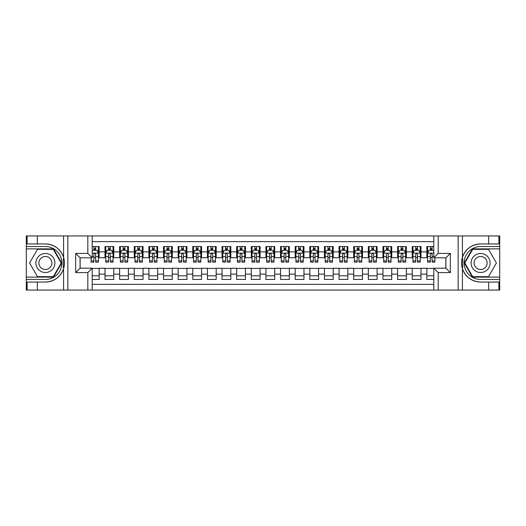 <?xml version="1.0" encoding="UTF-8"?>
<svg xmlns="http://www.w3.org/2000/svg" width="526" height="526" viewBox="0 0 526 526"><rect width="100%" height="100%" fill="white"/><g stroke="black" fill="none" stroke-linecap="round" stroke-linejoin="round"><path stroke-width="0.79" d="M92.201 290.063L433.799 290.063L433.799 268.194L445.936 268.194L445.936 257.806L433.799 257.806L433.799 235.937L92.201 235.937L92.201 257.806L80.064 257.806L80.064 268.194L92.201 268.194L92.201 290.063L37.346 290.063L37.346 282.054L45.394 282.054A19.054 19.054 0 0 0 63.587 268.661C64.705 264.887 64.705 261.12 63.587 257.339A19.054 19.054 0 0 0 45.394 243.946L37.346 243.946L37.346 235.937L26.3 235.937L26.3 277.117L53.54 277.117L61.693 263L53.54 248.883L26.3 248.883M433.799 246.543L426.849 246.543L426.849 251.882L420.997 251.882L420.997 257.733L426.849 257.733L426.849 251.882M420.997 251.882L420.997 246.543L412.22 246.543L412.22 251.882L406.368 251.882L406.368 257.733L412.22 257.733L412.22 251.882M406.368 251.882L406.368 246.543L397.59 246.543L397.59 251.882L391.738 251.882L391.738 257.733L397.59 257.733L397.59 251.882M391.738 251.882L391.738 246.543L382.961 246.543L382.961 251.882L377.109 251.882L377.109 257.733L382.961 257.733L382.961 251.882M377.109 251.882L377.109 246.543L368.332 246.543L368.332 251.882L362.48 251.882L362.48 257.733L368.332 257.733L368.332 251.882M362.48 251.882L362.48 246.543L353.702 246.543L353.702 251.882L347.85 251.882L347.85 257.733L353.702 257.733L353.702 251.882M347.85 251.882L347.85 246.543L339.073 246.543L339.073 251.882L333.221 251.882L333.221 257.733L339.073 257.733L339.073 251.882M333.221 251.882L333.221 246.543L324.443 246.543L324.443 251.882L318.592 251.882L318.592 257.733L324.443 257.733L324.443 251.882M318.592 251.882L318.592 246.543L309.814 246.543L309.814 251.882L303.962 251.882L303.962 257.733L309.814 257.733L309.814 251.882M303.962 251.882L303.962 246.543L295.185 246.543L295.185 251.882L289.333 251.882L289.333 257.733L295.185 257.733L295.185 251.882M289.333 251.882L289.333 246.543L280.555 246.543L280.555 251.882L274.704 251.882L274.704 257.733L280.555 257.733L280.555 251.882M274.704 251.882L274.704 246.543L265.926 246.543L265.926 251.882L260.074 251.882L260.074 257.733L265.926 257.733L265.926 251.882M260.074 251.882L260.074 246.543L251.296 246.543L251.296 251.882L245.445 251.882L245.445 257.733L251.296 257.733L251.296 251.882M245.445 251.882L245.445 246.543L236.667 246.543L236.667 251.882L230.815 251.882L230.815 257.733L236.667 257.733L236.667 251.882M230.815 251.882L230.815 246.543L222.038 246.543L222.038 251.882L216.186 251.882L216.186 257.733L222.038 257.733L222.038 251.882M216.186 251.882L216.186 246.543L207.408 246.543L207.408 251.882L201.557 251.882L201.557 257.733L207.408 257.733L207.408 251.882M201.557 251.882L201.557 246.543L192.779 246.543L192.779 251.882L186.927 251.882L186.927 257.733L192.779 257.733L192.779 251.882M186.927 251.882L186.927 246.543L178.15 246.543L178.15 251.882L172.298 251.882L172.298 257.733L178.15 257.733L178.15 251.882M172.298 251.882L172.298 246.543L163.52 246.543L163.52 251.882L157.668 251.882L157.668 257.733L163.52 257.733L163.52 251.882M157.668 251.882L157.668 246.543L148.891 246.543L148.891 251.882L143.039 251.882L143.039 257.733L148.891 257.733L148.891 251.882M143.039 251.882L143.039 246.543L134.261 246.543L134.261 251.882L128.41 251.882L128.41 257.733L134.261 257.733L134.261 251.882M128.41 251.882L128.41 246.543L119.632 246.543L119.632 251.882L113.78 251.882L113.78 257.733L119.632 257.733L119.632 251.882M113.78 251.882L113.78 246.543L105.003 246.543L105.003 257.733L99.151 257.733L99.151 246.543L92.201 246.543M92.201 279.457L99.151 279.457L99.151 268.267L105.003 268.267L105.003 279.457L113.78 279.457L113.78 268.267L119.632 268.267L119.632 274.118L113.78 274.118M119.632 274.118L119.632 279.457L128.41 279.457L128.41 268.267L134.261 268.267L134.261 274.118L128.41 274.118M134.261 274.118L134.261 279.457L143.039 279.457L143.039 268.267L148.891 268.267L148.891 274.118L143.039 274.118M148.891 274.118L148.891 279.457L157.668 279.457L157.668 268.267L163.52 268.267L163.52 274.118L157.668 274.118M163.52 274.118L163.52 279.457L172.298 279.457L172.298 268.267L178.15 268.267L178.15 274.118L172.298 274.118M178.15 274.118L178.15 279.457L186.927 279.457L186.927 268.267L192.779 268.267L192.779 274.118L186.927 274.118M192.779 274.118L192.779 279.457L201.557 279.457L201.557 268.267L207.408 268.267L207.408 274.118L201.557 274.118M207.408 274.118L207.408 279.457L216.186 279.457L216.186 268.267L222.038 268.267L222.038 274.118L216.186 274.118M222.038 274.118L222.038 279.457L230.815 279.457L230.815 268.267L236.667 268.267L236.667 274.118L230.815 274.118M236.667 274.118L236.667 279.457L245.445 279.457L245.445 268.267L251.296 268.267L251.296 274.118L245.445 274.118M251.296 274.118L251.296 279.457L260.074 279.457L260.074 268.267L265.926 268.267L265.926 274.118L260.074 274.118M265.926 274.118L265.926 279.457L274.704 279.457L274.704 268.267L280.555 268.267L280.555 274.118L274.704 274.118M280.555 274.118L280.555 279.457L289.333 279.457L289.333 268.267L295.185 268.267L295.185 274.118L289.333 274.118M295.185 274.118L295.185 279.457L303.962 279.457L303.962 268.267L309.814 268.267L309.814 274.118L303.962 274.118M309.814 274.118L309.814 279.457L318.592 279.457L318.592 268.267L324.443 268.267L324.443 274.118L318.592 274.118M324.443 274.118L324.443 279.457L333.221 279.457L333.221 268.267L339.073 268.267L339.073 274.118L333.221 274.118M339.073 274.118L339.073 279.457L347.85 279.457L347.85 268.267L353.702 268.267L353.702 274.118L347.85 274.118M353.702 274.118L353.702 279.457L362.48 279.457L362.48 268.267L368.332 268.267L368.332 274.118L362.48 274.118M368.332 274.118L368.332 279.457L377.109 279.457L377.109 268.267L382.961 268.267L382.961 274.118L377.109 274.118M382.961 274.118L382.961 279.457L391.738 279.457L391.738 268.267L397.59 268.267L397.59 274.118L391.738 274.118M397.59 274.118L397.59 279.457L406.368 279.457L406.368 268.267L412.22 268.267L412.22 274.118L406.368 274.118M412.22 274.118L412.22 279.457L420.997 279.457L420.997 268.267L426.849 268.267L426.849 274.118L420.997 274.118M433.799 241.644L92.201 241.644M92.201 284.356L433.799 284.356M426.849 274.118L426.849 279.457L433.799 279.457M80.136 257.806L80.136 268.194M445.864 268.194L445.864 257.806M93.884 250.198L95.64 250.198M98.421 250.198L99.151 250.198M93.884 257.589L95.64 257.589M98.421 257.589L99.151 257.589M92.201 268.411L99.151 268.411M92.201 275.802L99.151 275.802M105.003 257.589L105.739 257.589M108.514 257.589L110.269 257.589M113.051 257.589L113.78 257.589M105.003 250.198L105.739 250.198M108.514 250.198L110.269 250.198M113.051 250.198L113.78 250.198M105.003 268.411L113.78 268.411M105.003 275.802L113.78 275.802M119.632 268.411L128.41 268.411M119.632 275.802L128.41 275.802M119.632 250.198L120.369 250.198M123.143 250.198L124.899 250.198M127.68 250.198L128.41 250.198M119.632 257.589L120.369 257.589M123.143 257.589L124.899 257.589M127.68 257.589L128.41 257.589M134.261 268.411L143.039 268.411M134.261 275.802L143.039 275.802M134.261 250.198L134.998 250.198M137.773 250.198L139.528 250.198M142.309 250.198L143.039 250.198M134.261 257.589L134.998 257.589M137.773 257.589L139.528 257.589M142.309 257.589L143.039 257.589M148.891 268.411L157.668 268.411M148.891 275.802L157.668 275.802M148.891 250.198L149.621 250.198M152.402 250.198L154.157 250.198M156.939 250.198L157.668 250.198M148.891 257.589L149.621 257.589M152.402 257.589L154.157 257.589M156.939 257.589L157.668 257.589M163.52 268.411L172.298 268.411M163.52 275.802L172.298 275.802M163.52 250.198L164.25 250.198M167.031 250.198L168.787 250.198M171.568 250.198L172.298 250.198M163.52 257.589L164.25 257.589M167.031 257.589L168.787 257.589M171.568 257.589L172.298 257.589M178.15 268.411L186.927 268.411M178.15 275.802L186.927 275.802M178.15 250.198L178.879 250.198M181.661 250.198L183.416 250.198M186.197 250.198L186.927 250.198M178.15 257.589L178.879 257.589M181.661 257.589L183.416 257.589M186.197 257.589L186.927 257.589M192.779 268.411L201.557 268.411M192.779 275.802L201.557 275.802M192.779 250.198L193.509 250.198M196.29 250.198L198.046 250.198M200.827 250.198L201.557 250.198M192.779 257.589L193.509 257.589M196.29 257.589L198.046 257.589M200.827 257.589L201.557 257.589M207.408 268.411L216.186 268.411M207.408 275.802L216.186 275.802M207.408 250.198L208.138 250.198M210.919 250.198L212.675 250.198M215.456 250.198L216.186 250.198M207.408 257.589L208.138 257.589M210.919 257.589L212.675 257.589M215.456 257.589L216.186 257.589M222.038 268.411L230.815 268.411M222.038 275.802L230.815 275.802M222.038 250.198L222.768 250.198M225.549 250.198L227.304 250.198M230.086 250.198L230.815 250.198M222.038 257.589L222.768 257.589M225.549 257.589L227.304 257.589M230.086 257.589L230.815 257.589M236.667 268.411L245.445 268.411M236.667 275.802L245.445 275.802M236.667 250.198L237.397 250.198M240.178 250.198L241.934 250.198M244.715 250.198L245.445 250.198M236.667 257.589L237.397 257.589M240.178 257.589L241.934 257.589M244.715 257.589L245.445 257.589M251.296 268.411L260.074 268.411M251.296 275.802L260.074 275.802M251.296 250.198L252.026 250.198M254.808 250.198L256.563 250.198M259.344 250.198L260.074 250.198M251.296 257.589L252.026 257.589M254.808 257.589L256.563 257.589M259.344 257.589L260.074 257.589M265.926 268.411L274.704 268.411M265.926 275.802L274.704 275.802M265.926 250.198L266.656 250.198M269.437 250.198L271.192 250.198M273.974 250.198L274.704 250.198M265.926 257.589L266.656 257.589M269.437 257.589L271.192 257.589M273.974 257.589L274.704 257.589M280.555 268.411L289.333 268.411M280.555 275.802L289.333 275.802M280.555 250.198L281.285 250.198M284.066 250.198L285.822 250.198M288.603 250.198L289.333 250.198M280.555 257.589L281.285 257.589M284.066 257.589L285.822 257.589M288.603 257.589L289.333 257.589M295.185 268.411L303.962 268.411M295.185 275.802L303.962 275.802M295.185 250.198L295.914 250.198M298.696 250.198L300.451 250.198M303.232 250.198L303.962 250.198M295.185 257.589L295.914 257.589M298.696 257.589L300.451 257.589M303.232 257.589L303.962 257.589M309.814 268.411L318.592 268.411M309.814 275.802L318.592 275.802M309.814 250.198L310.544 250.198M313.325 250.198L315.081 250.198M317.862 250.198L318.592 250.198M309.814 257.589L310.544 257.589M313.325 257.589L315.081 257.589M317.862 257.589L318.592 257.589M324.443 268.411L333.221 268.411M324.443 275.802L333.221 275.802M324.443 250.198L325.173 250.198M327.954 250.198L329.71 250.198M332.491 250.198L333.221 250.198M324.443 257.589L325.173 257.589M327.954 257.589L329.71 257.589M332.491 257.589L333.221 257.589M339.073 268.411L347.85 268.411M339.073 275.802L347.85 275.802M339.073 250.198L339.803 250.198M342.584 250.198L344.339 250.198M347.121 250.198L347.85 250.198M339.073 257.589L339.803 257.589M342.584 257.589L344.339 257.589M347.121 257.589L347.85 257.589M353.702 268.411L362.48 268.411M353.702 275.802L362.48 275.802M353.702 250.198L354.432 250.198M357.213 250.198L358.969 250.198M361.75 250.198L362.48 250.198M353.702 257.589L354.432 257.589M357.213 257.589L358.969 257.589M361.75 257.589L362.48 257.589M368.332 268.411L377.109 268.411M368.332 275.802L377.109 275.802M368.332 250.198L369.061 250.198M371.843 250.198L373.598 250.198M376.379 250.198L377.109 250.198M368.332 257.589L369.061 257.589M371.843 257.589L373.598 257.589M376.379 257.589L377.109 257.589M382.961 268.411L391.738 268.411M382.961 275.802L391.738 275.802M382.961 250.198L383.691 250.198M386.472 250.198L388.227 250.198M391.002 250.198L391.738 250.198M382.961 257.589L383.691 257.589M386.472 257.589L388.227 257.589M391.002 257.589L391.738 257.589M397.59 268.411L406.368 268.411M397.59 275.802L406.368 275.802M397.59 250.198L398.32 250.198M401.101 250.198L402.857 250.198M405.631 250.198L406.368 250.198M397.59 257.589L398.32 257.589M401.101 257.589L402.857 257.589M405.631 257.589L406.368 257.589M412.22 268.411L420.997 268.411M412.22 275.802L420.997 275.802M412.22 250.198L412.949 250.198M415.731 250.198L417.486 250.198M420.261 250.198L420.997 250.198M412.22 257.589L412.949 257.589M415.731 257.589L417.486 257.589M420.261 257.589L420.997 257.589M426.849 268.411L433.799 268.411M426.849 275.802L433.799 275.802M426.849 250.198L427.579 250.198M430.36 250.198L432.116 250.198M426.849 257.589L427.579 257.589M430.36 257.589L432.116 257.589M95.64 248.443L93.884 248.443M91.11 260.929L91.11 262.126L93.884 262.126L93.884 260.929L91.11 260.929L91.11 257.806M97.363 251.08L98.421 251.08L98.421 262.126L95.64 262.126L95.64 254.295C95.055 253.17 94.47 253.17 93.884 254.295L93.884 260.929M98.421 251.08L98.421 246.543M98.421 253.197L96.962 250.271L92.569 250.271L92.201 251.007M93.884 250.271L93.884 246.543M95.64 246.543L95.64 250.271M50.148 254.768A9.507 9.507 0 0 0 37.155 258.246A9.507 9.507 0 0 0 40.633 271.232A9.507 9.507 0 0 0 53.626 267.754A9.507 9.507 0 0 0 50.148 254.768M48.648 257.365A6.509 6.509 0 0 0 39.752 259.745A6.509 6.509 0 0 0 42.139 268.635A6.509 6.509 0 0 0 51.029 266.255A6.509 6.509 0 0 0 48.648 257.365M53.29 276.676L37.491 276.676L29.594 263L37.491 249.324L53.29 249.324L61.187 263L53.29 276.676M485.367 254.768A9.507 9.507 0 0 0 472.374 258.246A9.507 9.507 0 0 0 475.852 271.232A9.507 9.507 0 0 0 488.845 267.754A9.507 9.507 0 0 0 485.367 254.768M483.861 257.365A6.509 6.509 0 0 0 474.971 259.745A6.509 6.509 0 0 0 477.352 268.635A6.509 6.509 0 0 0 486.248 266.255A6.509 6.509 0 0 0 483.861 257.365M488.509 276.676L472.71 276.676L464.813 263L472.71 249.324L488.509 249.324L496.406 263L488.509 276.676M63.278 267.392L63.935 267.392A19.054 19.054 0 0 0 63.935 258.614L63.278 258.614L63.278 267.504L63.902 267.504M37.346 235.937L63.587 235.937L63.587 257.339C60.411 248.949 54.342 244.485 45.394 243.946M45.394 282.054C54.342 281.515 60.411 277.051 63.587 268.661L63.587 290.063M87.816 290.063L87.816 272.58L75.672 272.58L75.672 253.42L87.816 253.42L87.816 235.937L67.847 235.937L67.847 290.063M37.346 290.063L26.3 290.063L26.3 277.117M26.3 279.457L45.394 279.457A16.457 16.457 0 0 0 61.851 263A16.457 16.457 0 0 0 45.394 246.543L26.3 246.543M63.587 235.937L67.847 235.937M87.816 235.937L92.201 235.937M37.346 282.054L27.102 282.054L27.102 290.063M37.346 243.946L27.102 243.946L27.102 235.937M87.816 272.58L92.201 268.194M75.672 272.58L80.064 268.194M75.672 253.42L80.064 257.806M87.816 253.42L92.201 257.806M63.278 258.614L63.909 258.503M64.376 264.637L64.435 262.329M64.244 260.252L64.146 259.627M462.722 258.608L462.065 258.608A19.054 19.054 0 0 0 462.065 267.386L462.722 267.386L462.722 258.496L462.098 258.496M433.799 235.937L488.654 235.937L488.654 243.946L480.606 243.946A19.054 19.054 0 0 0 462.413 257.339C461.295 261.113 461.295 264.88 462.413 268.661A19.054 19.054 0 0 0 480.606 282.054L488.654 282.054L488.654 290.063L499.7 290.063L499.7 248.883L472.46 248.883L464.307 263L472.46 277.117L499.7 277.117M488.654 290.063L462.413 290.063L462.413 268.661C465.589 277.051 471.658 281.515 480.606 282.054M480.606 243.946C471.658 244.485 465.589 248.949 462.413 257.339L462.413 235.937M438.184 235.937L438.184 253.42L450.328 253.42L450.328 272.58L438.184 272.58L438.184 290.063L458.153 290.063L458.153 235.937M488.654 235.937L499.7 235.937L499.7 248.883M499.7 246.543L480.606 246.543A16.457 16.457 0 0 0 464.149 263A16.457 16.457 0 0 0 480.606 279.457L499.7 279.457M462.413 290.063L458.153 290.063M438.184 290.063L433.799 290.063M488.654 243.946L498.898 243.946L498.898 235.937M488.654 282.054L498.898 282.054L498.898 290.063M438.184 253.42L433.799 257.806M450.328 253.42L445.936 257.806M450.328 272.58L445.936 268.194M438.184 272.58L433.799 268.194M462.722 267.386L462.091 267.497M461.624 261.363L461.565 263.671M461.756 265.748L461.854 266.373M110.269 248.443L108.514 248.443M113.051 260.929L110.269 260.929L110.269 262.126L113.051 262.126L113.051 253.197L111.591 250.271L107.199 250.271L105.739 253.197L105.739 262.126L108.514 262.126L108.514 260.929L105.739 260.929M105.739 253.197L105.739 246.543M113.051 253.197L113.051 246.543M108.514 250.271L108.514 246.543M110.269 246.543L110.269 250.271M110.269 260.929L110.269 254.295C109.684 253.17 109.099 253.17 108.514 254.295L108.514 260.929M124.899 248.443L123.143 248.443M127.68 260.929L124.899 260.929L124.899 262.126L127.68 262.126L127.68 253.197L126.22 250.271L121.828 250.271L120.369 253.197L120.369 262.126L123.143 262.126L123.143 260.929L120.369 260.929M120.369 253.197L120.369 246.543M127.68 253.197L127.68 246.543M123.143 250.271L123.143 246.543M124.899 246.543L124.899 250.271M124.899 260.929L124.899 254.295C124.314 253.17 123.728 253.17 123.143 254.295L123.143 260.929M139.528 248.443L137.773 248.443M142.309 260.929L139.528 260.929L139.528 262.126L142.309 262.126L142.309 253.197L140.85 250.271L136.458 250.271L134.998 253.197L134.998 262.126L137.773 262.126L137.773 260.929L134.998 260.929M134.998 253.197L134.998 246.543M142.309 253.197L142.309 246.543M137.773 250.271L137.773 246.543M139.528 246.543L139.528 250.271M139.528 260.929L139.528 254.295C138.943 253.17 138.358 253.17 137.773 254.295L137.773 260.929M154.157 248.443L152.402 248.443M156.939 260.929L154.157 260.929L154.157 262.126L156.939 262.126L156.939 253.197L155.472 250.271L151.087 250.271L149.621 253.197L149.621 262.126L152.402 262.126L152.402 260.929L149.621 260.929M149.621 253.197L149.621 246.543M156.939 253.197L156.939 246.543M152.402 250.271L152.402 246.543M154.157 246.543L154.157 250.271M154.157 260.929L154.157 254.295C153.572 253.17 152.987 253.17 152.402 254.295L152.402 260.929M168.787 248.443L167.031 248.443M171.568 260.929L168.787 260.929L168.787 262.126L171.568 262.126L171.568 253.197L170.102 250.271L165.716 250.271L164.25 253.197L164.25 262.126L167.031 262.126L167.031 260.929L164.25 260.929M164.25 253.197L164.25 246.543M171.568 253.197L171.568 246.543M167.031 250.271L167.031 246.543M168.787 246.543L168.787 250.271M168.787 260.929L168.787 254.295C168.202 253.17 167.616 253.17 167.031 254.295L167.031 260.929M183.416 248.443L181.661 248.443M186.197 260.929L183.416 260.929L183.416 262.126L186.197 262.126L186.197 253.197L184.731 250.271L180.346 250.271L178.879 253.197L178.879 262.126L181.661 262.126L181.661 260.929L178.879 260.929M178.879 253.197L178.879 246.543M186.197 253.197L186.197 246.543M181.661 250.271L181.661 246.543M183.416 246.543L183.416 250.271M183.416 260.929L183.416 254.295C182.831 253.17 182.246 253.17 181.661 254.295L181.661 260.929M198.046 248.443L196.29 248.443M200.827 260.929L198.046 260.929L198.046 262.126L200.827 262.126L200.827 253.197L199.361 250.271L194.975 250.271L193.509 253.197L193.509 262.126L196.29 262.126L196.29 260.929L193.509 260.929M193.509 253.197L193.509 246.543M200.827 253.197L200.827 246.543M196.29 250.271L196.29 246.543M198.046 246.543L198.046 250.271M198.046 260.929L198.046 254.295C197.46 253.17 196.875 253.17 196.29 254.295L196.29 260.929M212.675 248.443L210.919 248.443M215.456 260.929L212.675 260.929L212.675 262.126L215.456 262.126L215.456 253.197L213.99 250.271L209.604 250.271L208.138 253.197L208.138 262.126L210.919 262.126L210.919 260.929L208.138 260.929M208.138 253.197L208.138 246.543M215.456 253.197L215.456 246.543M210.919 250.271L210.919 246.543M212.675 246.543L212.675 250.271M212.675 260.929L212.675 254.295C212.09 253.17 211.505 253.17 210.919 254.295L210.919 260.929M227.304 248.443L225.549 248.443M230.086 260.929L227.304 260.929L227.304 262.126L230.086 262.126L230.086 253.197L228.619 250.271L224.234 250.271L222.768 253.197L222.768 262.126L225.549 262.126L225.549 260.929L222.768 260.929M222.768 253.197L222.768 246.543M230.086 253.197L230.086 246.543M225.549 250.271L225.549 246.543M227.304 246.543L227.304 250.271M227.304 260.929L227.304 254.295C226.719 253.17 226.134 253.17 225.549 254.295L225.549 260.929M241.934 248.443L240.178 248.443M244.715 260.929L241.934 260.929L241.934 262.126L244.715 262.126L244.715 253.197L243.249 250.271L238.863 250.271L237.397 253.197L237.397 262.126L240.178 262.126L240.178 260.929L237.397 260.929M237.397 253.197L237.397 246.543M244.715 253.197L244.715 246.543M240.178 250.271L240.178 246.543M241.934 246.543L241.934 250.271M241.934 260.929L241.934 254.295C241.349 253.17 240.763 253.17 240.178 254.295L240.178 260.929M256.563 248.443L254.808 248.443M259.344 260.929L256.563 260.929L256.563 262.126L259.344 262.126L259.344 253.197L257.878 250.271L253.493 250.271L252.026 253.197L252.026 262.126L254.808 262.126L254.808 260.929L252.026 260.929M252.026 253.197L252.026 246.543M259.344 253.197L259.344 246.543M254.808 250.271L254.808 246.543M256.563 246.543L256.563 250.271M256.563 260.929L256.563 254.295C255.978 253.17 255.393 253.17 254.808 254.295L254.808 260.929M271.192 248.443L269.437 248.443M273.974 260.929L271.192 260.929L271.192 262.126L273.974 262.126L273.974 253.197L272.507 250.271L268.122 250.271L266.656 253.197L266.656 262.126L269.437 262.126L269.437 260.929L266.656 260.929M266.656 253.197L266.656 246.543M273.974 253.197L273.974 246.543M269.437 250.271L269.437 246.543M271.192 246.543L271.192 250.271M271.192 260.929L271.192 254.295C270.607 253.17 270.022 253.17 269.437 254.295L269.437 260.929M285.822 248.443L284.066 248.443M288.603 260.929L285.822 260.929L285.822 262.126L288.603 262.126L288.603 253.197L287.137 250.271L282.751 250.271L281.285 253.197L281.285 262.126L284.066 262.126L284.066 260.929L281.285 260.929M281.285 253.197L281.285 246.543M288.603 253.197L288.603 246.543M284.066 250.271L284.066 246.543M285.822 246.543L285.822 250.271M285.822 260.929L285.822 254.295C285.237 253.17 284.651 253.17 284.066 254.295L284.066 260.929M300.451 248.443L298.696 248.443M303.232 260.929L300.451 260.929L300.451 262.126L303.232 262.126L303.232 253.197L301.766 250.271L297.381 250.271L295.914 253.197L295.914 262.126L298.696 262.126L298.696 260.929L295.914 260.929M295.914 253.197L295.914 246.543M303.232 253.197L303.232 246.543M298.696 250.271L298.696 246.543M300.451 246.543L300.451 250.271M300.451 260.929L300.451 254.295C299.866 253.17 299.281 253.17 298.696 254.295L298.696 260.929M315.081 248.443L313.325 248.443M317.862 260.929L315.081 260.929L315.081 262.126L317.862 262.126L317.862 253.197L316.396 250.271L312.01 250.271L310.544 253.197L310.544 262.126L313.325 262.126L313.325 260.929L310.544 260.929M310.544 253.197L310.544 246.543M317.862 253.197L317.862 246.543M313.325 250.271L313.325 246.543M315.081 246.543L315.081 250.271M315.081 260.929L315.081 254.295C314.495 253.17 313.91 253.17 313.325 254.295L313.325 260.929M329.71 248.443L327.954 248.443M332.491 260.929L329.71 260.929L329.71 262.126L332.491 262.126L332.491 253.197L331.025 250.271L326.639 250.271L325.173 253.197L325.173 262.126L327.954 262.126L327.954 260.929L325.173 260.929M325.173 253.197L325.173 246.543M332.491 253.197L332.491 246.543M327.954 250.271L327.954 246.543M329.71 246.543L329.71 250.271M329.71 260.929L329.71 254.295C329.125 253.17 328.54 253.17 327.954 254.295L327.954 260.929M344.339 248.443L342.584 248.443M347.121 260.929L344.339 260.929L344.339 262.126L347.121 262.126L347.121 253.197L345.654 250.271L341.269 250.271L339.803 253.197L339.803 262.126L342.584 262.126L342.584 260.929L339.803 260.929M339.803 253.197L339.803 246.543M347.121 253.197L347.121 246.543M342.584 250.271L342.584 246.543M344.339 246.543L344.339 250.271M344.339 260.929L344.339 254.295C343.754 253.17 343.169 253.17 342.584 254.295L342.584 260.929M358.969 248.443L357.213 248.443M361.75 260.929L358.969 260.929L358.969 262.126L361.75 262.126L361.75 253.197L360.284 250.271L355.898 250.271L354.432 253.197L354.432 262.126L357.213 262.126L357.213 260.929L354.432 260.929M354.432 253.197L354.432 246.543M361.75 253.197L361.75 246.543M357.213 250.271L357.213 246.543M358.969 246.543L358.969 250.271M358.969 260.929L358.969 254.295C358.384 253.17 357.798 253.17 357.213 254.295L357.213 260.929M373.598 248.443L371.843 248.443M376.379 260.929L373.598 260.929L373.598 262.126L376.379 262.126L376.379 253.197L374.913 250.271L370.528 250.271L369.061 253.197L369.061 262.126L371.843 262.126L371.843 260.929L369.061 260.929M369.061 253.197L369.061 246.543M376.379 253.197L376.379 246.543M371.843 250.271L371.843 246.543M373.598 246.543L373.598 250.271M373.598 260.929L373.598 254.295C373.013 253.17 372.428 253.17 371.843 254.295L371.843 260.929M388.227 248.443L386.472 248.443M391.002 260.929L388.227 260.929L388.227 262.126L391.002 262.126L391.002 253.197L389.542 250.271L385.15 250.271L383.691 253.197L383.691 262.126L386.472 262.126L386.472 260.929L383.691 260.929M383.691 253.197L383.691 246.543M391.002 253.197L391.002 246.543M386.472 250.271L386.472 246.543M388.227 246.543L388.227 250.271M388.227 260.929L388.227 254.295C387.642 253.17 387.057 253.17 386.472 254.295L386.472 260.929M402.857 248.443L401.101 248.443M405.631 260.929L402.857 260.929L402.857 262.126L405.631 262.126L405.631 253.197L404.172 250.271L399.78 250.271L398.32 253.197L398.32 262.126L401.101 262.126L401.101 260.929L398.32 260.929M398.32 253.197L398.32 246.543M405.631 253.197L405.631 246.543M401.101 250.271L401.101 246.543M402.857 246.543L402.857 250.271M402.857 260.929L402.857 254.295C402.272 253.17 401.686 253.17 401.101 254.295L401.101 260.929M417.486 248.443L415.731 248.443M420.261 260.929L417.486 260.929L417.486 262.126L420.261 262.126L420.261 253.197L418.801 250.271L414.409 250.271L412.949 253.197L412.949 262.126L415.731 262.126L415.731 260.929L412.949 260.929M412.949 253.197L412.949 246.543M420.261 253.197L420.261 246.543M415.731 250.271L415.731 246.543M417.486 246.543L417.486 250.271M417.486 260.929L417.486 254.295C416.901 253.17 416.316 253.17 415.731 254.295L415.731 260.929M432.116 248.443L430.36 248.443M433.799 251.007L433.431 250.271L429.038 250.271L427.579 253.197L427.579 262.126L430.36 262.126L430.36 260.929L427.579 260.929M427.579 253.197L427.579 246.543M434.89 257.806L434.89 262.126L432.116 262.126L432.116 254.295C431.53 253.17 430.945 253.17 430.36 254.295L430.36 260.929M430.36 250.271L430.36 246.543M432.116 246.543L432.116 250.271M105.003 274.118L99.151 274.118M105.003 251.882L99.151 251.882M98.388 253.124L92.201 253.124M98.421 260.929L95.64 260.929M93.884 256.589L92.201 256.589M98.421 256.589L95.64 256.589M95.64 249.377L93.884 249.377M113.018 253.124L105.772 253.124M105.739 251.08L106.798 251.08M111.992 251.08L113.051 251.08M108.514 256.589L105.739 256.589M113.051 256.589L110.269 256.589M110.269 249.377L108.514 249.377M127.64 253.124L120.401 253.124M120.369 251.08L121.427 251.08M126.621 251.08L127.68 251.08M123.143 256.589L120.369 256.589M127.68 256.589L124.899 256.589M124.899 249.377L123.143 249.377M142.27 253.124L135.031 253.124M134.998 251.08L136.056 251.08M141.251 251.08L142.309 251.08M137.773 256.589L134.998 256.589M142.309 256.589L139.528 256.589M139.528 249.377L137.773 249.377M156.899 253.124L149.66 253.124M149.621 251.08L150.686 251.08M155.88 251.08L156.939 251.08M152.402 256.589L149.621 256.589M156.939 256.589L154.157 256.589M154.157 249.377L152.402 249.377M171.529 253.124L164.29 253.124M164.25 251.08L165.315 251.08M170.509 251.08L171.568 251.08M167.031 256.589L164.25 256.589M171.568 256.589L168.787 256.589M168.787 249.377L167.031 249.377M186.158 253.124L178.919 253.124M178.879 251.08L179.945 251.08M185.139 251.08L186.197 251.08M181.661 256.589L178.879 256.589M186.197 256.589L183.416 256.589M183.416 249.377L181.661 249.377M200.787 253.124L193.548 253.124M193.509 251.08L194.574 251.08M199.768 251.08L200.827 251.08M196.29 256.589L193.509 256.589M200.827 256.589L198.046 256.589M198.046 249.377L196.29 249.377M215.417 253.124L208.178 253.124M208.138 251.08L209.203 251.08M214.398 251.08L215.456 251.08M210.919 256.589L208.138 256.589M215.456 256.589L212.675 256.589M212.675 249.377L210.919 249.377M230.046 253.124L222.807 253.124M222.768 251.08L223.833 251.08M229.027 251.08L230.086 251.08M225.549 256.589L222.768 256.589M230.086 256.589L227.304 256.589M227.304 249.377L225.549 249.377M244.675 253.124L237.436 253.124M237.397 251.08L238.462 251.08M243.656 251.08L244.715 251.08M240.178 256.589L237.397 256.589M244.715 256.589L241.934 256.589M241.934 249.377L240.178 249.377M259.305 253.124L252.066 253.124M252.026 251.08L253.091 251.08M258.279 251.08L259.344 251.08M254.808 256.589L252.026 256.589M259.344 256.589L256.563 256.589M256.563 249.377L254.808 249.377M273.934 253.124L266.695 253.124M266.656 251.08L267.721 251.08M272.909 251.08L273.974 251.08M269.437 256.589L266.656 256.589M273.974 256.589L271.192 256.589M271.192 249.377L269.437 249.377M288.564 253.124L281.325 253.124M281.285 251.08L282.344 251.08M287.538 251.08L288.603 251.08M284.066 256.589L281.285 256.589M288.603 256.589L285.822 256.589M285.822 249.377L284.066 249.377M303.193 253.124L295.954 253.124M295.914 251.08L296.973 251.08M302.167 251.08L303.232 251.08M298.696 256.589L295.914 256.589M303.232 256.589L300.451 256.589M300.451 249.377L298.696 249.377M317.822 253.124L310.583 253.124M310.544 251.08L311.602 251.08M316.797 251.08L317.862 251.08M313.325 256.589L310.544 256.589M317.862 256.589L315.081 256.589M315.081 249.377L313.325 249.377M332.452 253.124L325.213 253.124M325.173 251.08L326.232 251.08M331.426 251.08L332.491 251.08M327.954 256.589L325.173 256.589M332.491 256.589L329.71 256.589M329.71 249.377L327.954 249.377M347.081 253.124L339.842 253.124M339.803 251.08L340.861 251.08M346.055 251.08L347.121 251.08M342.584 256.589L339.803 256.589M347.121 256.589L344.339 256.589M344.339 249.377L342.584 249.377M361.71 253.124L354.471 253.124M354.432 251.08L355.491 251.08M360.685 251.08L361.75 251.08M357.213 256.589L354.432 256.589M361.75 256.589L358.969 256.589M358.969 249.377L357.213 249.377M376.34 253.124L369.101 253.124M369.061 251.08L370.12 251.08M375.314 251.08L376.379 251.08M371.843 256.589L369.061 256.589M376.379 256.589L373.598 256.589M373.598 249.377L371.843 249.377M390.969 253.124L383.73 253.124M383.691 251.08L384.749 251.08M389.944 251.08L391.002 251.08M386.472 256.589L383.691 256.589M391.002 256.589L388.227 256.589M388.227 249.377L386.472 249.377M405.599 253.124L398.36 253.124M398.32 251.08L399.379 251.08M404.573 251.08L405.631 251.08M401.101 256.589L398.32 256.589M405.631 256.589L402.857 256.589M402.857 249.377L401.101 249.377M420.228 253.124L412.982 253.124M412.949 251.08L414.008 251.08M419.202 251.08L420.261 251.08M415.731 256.589L412.949 256.589M420.261 256.589L417.486 256.589M417.486 249.377L415.731 249.377M433.799 253.124L427.612 253.124M427.579 251.08L428.637 251.08M434.89 260.929L432.116 260.929M430.36 256.589L427.579 256.589M433.799 256.589L432.116 256.589M432.116 249.377L430.36 249.377"/></g></svg>
